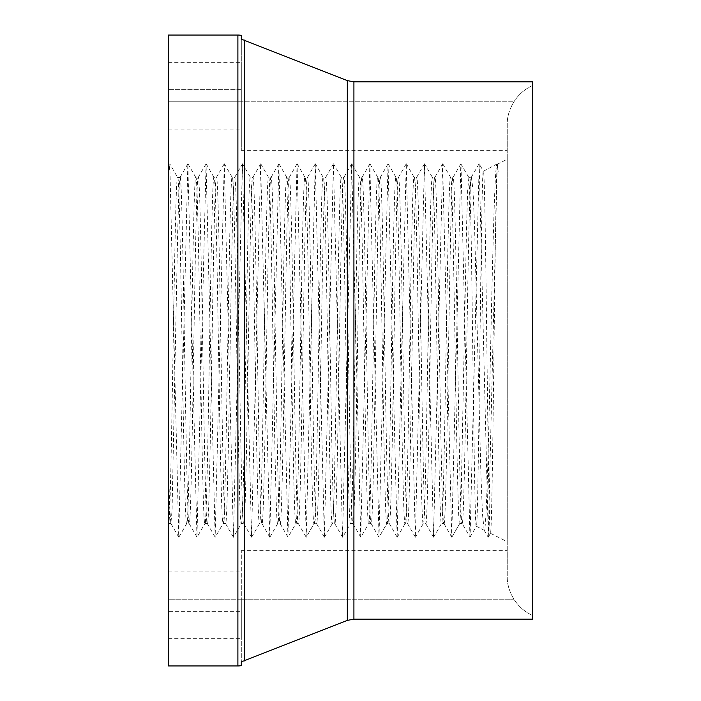<?xml version="1.0" encoding="UTF-8"?>
<svg xmlns="http://www.w3.org/2000/svg" width="701" height="701" viewBox="0 0 701 701"><rect width="100%" height="100%" fill="white"/><g stroke="black" fill="none" stroke-linecap="round" stroke-linejoin="round"><path stroke-width="0.53" stroke-dasharray="3.5 2.63" d="M532.488 619.141L532.488 85.566C524.777 89.08 518.582 94.486 513.929 101.776C509.355 109.417 507.13 116.839 507.226 124.051L507.226 576.949C507.13 584.161 509.355 591.583 513.929 599.224C518.582 606.514 524.777 611.92 532.488 615.434C524.777 611.92 518.582 606.514 513.929 599.224C509.355 591.583 507.13 584.161 507.226 576.949L507.226 124.051C507.13 116.839 509.355 109.417 513.929 101.776C518.582 94.486 524.777 89.08 532.488 85.566L532.488 619.141L532.488 81.859L532.488 85.566L532.488 81.859L353.917 81.859L353.917 619.141L347.319 620.394L347.319 80.606L353.917 81.859M241.31 39.133L241.31 150.312L241.31 39.133M241.31 599.224L241.31 661.867L241.31 550.688L241.31 638.655L241.31 599.224L168.512 599.224L168.512 571.92L168.512 611.351L168.512 599.224L513.929 599.224L241.31 599.224M507.226 159.25L507.226 541.75L507.226 159.25L497.5 164.122C496.264 161.747 495.02 261.832 493.784 365.396C492.672 458.323 491.55 536.037 490.437 533.347C489.202 535.66 487.966 437.477 486.722 335.902C485.609 244.754 484.496 168.529 483.375 171.184C481.026 161.975 478.669 539.06 476.312 526.293C474.489 533.864 472.658 311.262 470.835 218.44L468.881 177.528L460.837 163.859L451.733 537.141L442.629 163.859L433.533 537.141L424.438 163.859L415.334 537.141L406.23 163.859L397.134 537.141L388.039 163.859L379.013 537.211L369.839 163.859L360.735 537.141L351.639 163.859L342.535 537.141L333.439 163.859L324.335 537.141L315.24 163.859L306.214 537.211L297.04 163.859L287.936 537.141L278.84 163.859L269.745 537.141L260.641 163.859L251.545 537.141L242.441 163.859L233.424 537.211L224.241 163.859L215.146 537.141L206.05 163.859L196.946 537.141L187.85 163.859L178.746 537.141L169.8 163.859L168.512 179.938L168.512 165.822L169.651 163.868M241.31 101.776L241.31 62.345L241.31 129.08L241.31 101.776L168.512 101.776L168.512 62.345L168.512 129.08L168.512 101.776L513.929 101.776L241.31 101.776M168.512 611.351L168.512 638.655L168.512 611.351L241.31 611.351L168.512 611.351M168.512 665.95L168.512 35.05M170.939 523.551L168.512 523.551L168.512 179.938L168.512 523.551C171.543 534.267 174.575 166.733 177.607 177.449L180.034 177.449L178.825 192.346L177.703 230.813L172.069 510.617L170.851 523.481L169.686 507.559L168.512 466.296M180.034 177.449C183.075 166.733 186.107 534.267 189.139 523.551C192.17 534.267 195.202 166.733 198.234 177.449C201.266 166.733 204.306 534.267 207.338 523.551C210.37 534.267 213.402 166.733 216.434 177.449C219.466 166.733 222.506 534.267 225.538 523.551L223.111 523.551C220.079 534.267 217.038 166.733 214.007 177.449C210.975 166.733 207.943 534.267 204.911 523.551C201.879 534.267 198.847 166.733 195.807 177.449C192.775 166.733 189.743 534.267 186.711 523.551C183.68 534.267 180.648 166.733 177.607 177.449L169.8 163.859M233.345 537.141L225.538 523.551C228.57 534.25 231.602 166.75 234.633 177.449C237.665 166.733 240.706 534.267 243.738 523.551L241.31 523.551C238.279 534.267 235.238 166.733 232.206 177.449C229.174 166.733 226.143 534.267 223.111 523.551L215.295 537.132M196.946 537.141L189.139 523.551L186.799 523.472M206.05 163.859L198.155 177.528L195.807 177.449L187.999 163.868M207.251 523.472L204.911 523.551L197.095 537.141M224.25 163.859L216.355 177.528L214.007 177.449L206.199 163.868M224.399 163.859L232.294 177.528L234.633 177.449L242.45 163.859M251.545 537.132L243.738 523.551C246.77 534.267 249.801 166.733 252.833 177.449C255.865 166.733 258.897 534.267 261.937 523.551C264.969 534.267 268.001 166.733 271.033 177.449C274.065 166.733 277.097 534.267 280.128 523.551C283.169 534.267 286.201 166.733 289.233 177.449C292.264 166.733 295.296 534.267 298.328 523.551L295.901 523.551C292.869 534.267 289.837 166.733 286.805 177.449C283.774 166.733 280.742 534.267 277.71 523.551C274.669 534.267 271.637 166.733 268.606 177.449C265.574 166.733 262.542 534.267 259.51 523.551C256.478 534.267 253.438 166.733 250.406 177.449C247.374 166.733 244.342 534.267 241.31 523.551L233.494 537.141M306.144 537.141L298.328 523.551C301.369 534.25 304.4 166.75 307.432 177.449C310.464 166.733 313.496 534.267 316.528 523.551L314.101 523.551C311.069 534.267 308.037 166.733 305.005 177.449C301.973 166.733 298.941 534.267 295.901 523.551L288.093 537.132M260.641 163.868L252.833 177.449L250.494 177.528L242.599 163.85M269.745 537.15L261.937 523.551L259.589 523.472L251.694 537.132M278.849 163.868L270.954 177.528L268.606 177.449L260.798 163.868M287.945 537.132L280.05 523.472L277.71 523.551L269.894 537.15M297.04 163.85L289.233 177.449L286.893 177.528L278.998 163.868M297.189 163.859L305.084 177.528L307.432 177.449L315.248 163.859M324.344 537.132L316.528 523.551C319.56 534.267 322.6 166.733 325.632 177.449C328.664 166.733 331.696 534.267 334.727 523.551C337.759 534.267 340.8 166.733 343.832 177.449C346.864 166.733 349.895 534.267 352.927 523.551C355.959 534.267 359 166.733 362.031 177.449C365.063 166.733 368.095 534.267 371.127 523.551L368.7 523.551C365.668 534.267 362.636 166.733 359.604 177.449C356.572 166.733 353.532 534.267 350.5 523.551C347.468 534.267 344.436 166.733 341.405 177.449C338.373 166.733 335.332 534.267 332.3 523.551C329.268 534.267 326.237 166.733 323.205 177.449C320.173 166.733 317.141 534.267 314.101 523.551L306.293 537.141M378.943 537.141L371.127 523.551C374.159 534.25 377.191 166.75 380.231 177.449C383.263 166.733 386.295 534.267 389.327 523.551L386.899 523.551C383.868 534.267 380.836 166.733 377.804 177.449C374.772 166.733 371.732 534.267 368.7 523.551L360.892 537.132M333.439 163.868L325.632 177.449L323.284 177.528L315.389 163.85M342.544 537.15L334.727 523.551L332.388 523.472M351.639 163.868L343.753 177.528L341.405 177.449L333.588 163.868M352.84 523.472L350.5 523.551L342.693 537.15M369.839 163.85L362.031 177.449L359.683 177.528L351.788 163.868M369.988 163.859L377.883 177.528L380.231 177.449L388.039 163.859M397.143 537.132L389.327 523.551C392.358 534.267 395.39 166.733 398.422 177.449C401.463 166.733 404.495 534.267 407.526 523.551C410.558 534.267 413.59 166.733 416.622 177.449C419.662 166.733 422.694 534.267 425.726 523.551C428.758 534.267 431.79 166.733 434.822 177.449C437.853 166.733 440.894 534.267 443.926 523.551L441.499 523.551C438.467 534.267 435.435 166.733 432.394 177.449C429.363 166.733 426.331 534.267 423.299 523.551C420.267 534.267 417.235 166.733 414.195 177.449C411.163 166.733 408.131 534.267 405.099 523.551C402.067 534.267 399.035 166.733 396.004 177.449C392.963 166.733 389.931 534.267 386.899 523.551L379.083 537.141M443.838 523.481L443.926 523.551C446.958 534.25 449.989 166.75 453.021 177.449C456.053 166.733 459.094 534.267 462.125 523.551L459.698 523.551C456.666 534.267 453.626 166.733 450.594 177.449C447.562 166.733 444.53 534.267 441.499 523.551L433.682 537.132M406.238 163.868L398.422 177.449L396.083 177.528L388.188 163.85M415.342 537.15L407.526 523.551L405.187 523.472L397.292 537.132M424.438 163.868L416.543 177.528L414.195 177.449L406.387 163.868M433.533 537.132L425.647 523.472L423.299 523.551L415.483 537.15M442.638 163.85L434.822 177.449L432.482 177.528L424.587 163.868M442.787 163.859L450.682 177.528L453.021 177.449L460.846 163.868M470.073 537.141L476.373 526.241L484.172 530.219C486.424 534.407 488.676 437.696 490.919 334.754C492.943 242.572 494.959 163.333 496.965 164.385L498.148 171.631L497.237 163.85L488.29 537.132L479.186 163.868L470.091 537.132L462.125 523.551C463.571 525.601 465.026 450.34 466.48 362.18C467.926 274.301 469.381 188.876 470.835 179.027L470.835 218.44M484.172 530.219L482.49 514.219L480.904 474.209L474.559 226.318L472.973 189.515L471.379 177.178L470.835 179.027M497.246 163.85L483.436 171.219L479.177 163.859M469.933 537.141L460.986 163.868M443.926 523.551L451.812 537.211L459.786 523.472L460.907 508.584L466.542 227.229L467.672 190.374L468.881 177.528M498.148 171.631L497.561 164.157M490.498 533.312L507.226 541.75M244.491 660.938L244.491 40.062M237.893 665.95L237.893 35.05M241.31 89.649L168.512 89.649L241.31 89.649M225.538 523.551L233.424 537.211L241.31 523.551M298.328 523.551L306.214 537.211L314.101 523.551M371.127 523.551L379.013 537.211L386.899 523.551M241.31 550.688L507.226 550.688M241.31 150.312L507.226 150.312M168.512 571.92L241.31 571.92M168.512 638.655L241.31 638.655M168.512 62.345L241.31 62.345M168.512 129.08L241.31 129.08M215.146 537.132L207.259 523.472M187.85 163.868L179.955 177.528M178.746 537.141L170.86 523.481M186.79 523.472L178.904 537.132M360.743 537.132L352.848 523.472M332.379 523.472L324.493 537.132M443.847 523.472L451.733 537.141M484.076 530.096L488.15 537.15M471.282 177.309L479.046 163.859M471.379 177.178L468.794 177.449M459.768 523.472L451.873 537.132M488.273 537.15L490.498 533.303"/><path stroke-width="1.05" d="M532.488 619.141L353.917 619.141L532.488 619.141L532.488 81.859L353.917 81.859L347.319 80.606L241.31 39.133L241.31 35.374L241.31 39.133L347.319 80.606L347.319 620.394L353.917 619.141L353.917 81.859M241.31 665.626L241.31 661.867L347.319 620.394L241.31 661.867L241.31 665.626A18.2 18.2 0 0 1 237.893 665.95L168.512 665.95L168.512 35.05L237.893 35.05L237.893 665.95M241.31 35.374A18.2 18.2 0 0 0 237.893 35.05M244.491 40.062L244.491 660.938"/></g></svg>

